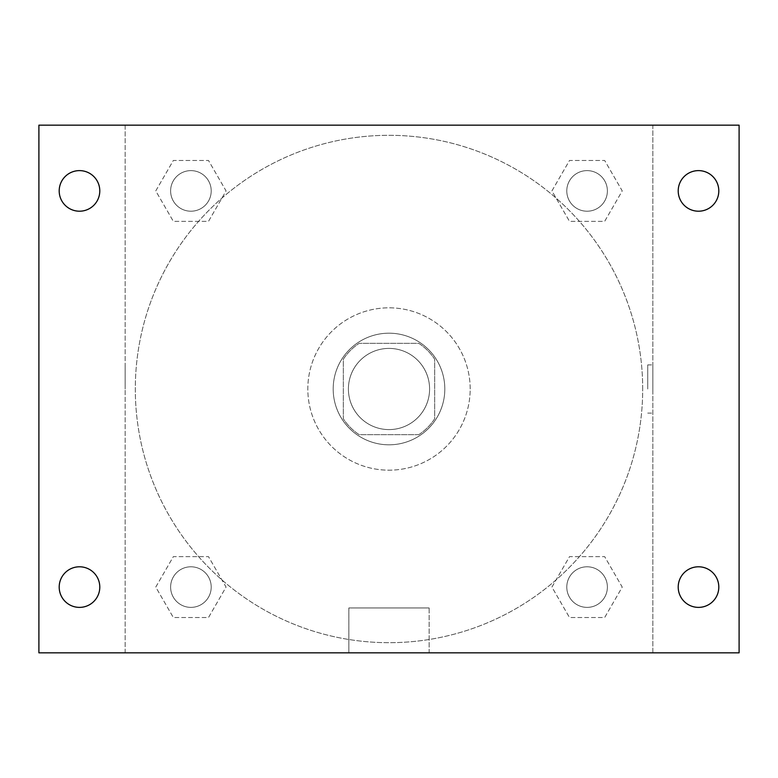 <?xml version="1.0" encoding="UTF-8"?>
<svg xmlns="http://www.w3.org/2000/svg" width="778" height="778" viewBox="0 0 778 778"><rect width="100%" height="100%" fill="white"/><g stroke="black" fill="none" stroke-linecap="round" stroke-linejoin="round"><path stroke-width="0.58" stroke-dasharray="3.89 2.92" d="M429.592 389A40.592 40.592 0 0 0 368.704 353.844A40.592 40.592 0 0 0 368.704 424.156A40.592 40.592 0 0 0 429.592 389A40.592 40.592 0 0 0 368.704 353.844A40.592 40.592 0 0 0 368.704 424.156A40.592 40.592 0 0 0 429.592 389M418.778 434.669L359.222 434.669A54.518 54.518 0 0 1 343.331 418.778L343.331 359.222A54.518 54.518 0 0 1 359.222 343.331L418.778 343.331A54.518 54.518 0 0 1 434.669 359.222L434.669 418.778A54.518 54.518 0 0 1 418.778 434.669L359.222 434.669A54.518 54.518 0 0 1 343.331 418.778L343.331 359.222A54.518 54.518 0 0 1 359.222 343.331L418.778 343.331A54.518 54.518 0 0 1 434.669 359.222L434.669 418.778A54.518 54.518 0 0 1 418.778 434.669M389 333.188A55.812 55.812 0 0 1 437.333 416.911A55.812 55.812 0 0 1 340.667 416.911A55.812 55.812 0 0 1 389 333.188A55.812 55.812 0 0 0 333.188 389A55.812 55.812 0 0 0 389 444.812A55.812 55.812 0 0 0 444.812 389A55.812 55.812 0 0 0 389 333.188M470.184 389A81.184 81.184 0 0 0 348.408 318.698A81.184 81.184 0 0 0 348.408 459.302A81.184 81.184 0 0 0 470.184 389A81.184 81.184 0 0 0 348.408 318.698A81.184 81.184 0 0 0 348.408 459.302A81.184 81.184 0 0 0 470.184 389M155.765 190.911L173.338 160.472L208.494 160.472L226.067 190.911L208.494 221.36L173.338 221.36L155.765 190.911L173.338 160.472L208.494 160.472L226.067 190.911L208.494 221.36L173.338 221.36L155.765 190.911L173.338 160.472L208.494 160.472L226.067 190.911L208.494 221.36L173.338 221.36L155.765 190.911M155.765 587.089L173.338 556.64L208.494 556.64L226.067 587.089L208.494 617.528L173.338 617.528L155.765 587.089L173.338 556.64L208.494 556.64L226.067 587.089L208.494 617.528L173.338 617.528L155.765 587.089L173.338 556.64L208.494 556.64L226.067 587.089L208.494 617.528L173.338 617.528L155.765 587.089M125.161 652.839L125.161 125.161L652.839 125.161L652.839 652.839L125.161 652.839L125.161 125.161L652.839 125.161L652.839 652.839L125.161 652.839L125.161 125.161L652.839 125.161L652.839 652.839L38.9 652.839L38.9 125.161L125.161 125.161L125.161 652.839M551.933 190.911L569.506 160.472L604.662 160.472L622.235 190.911L604.662 221.36L569.506 221.36L551.933 190.911L569.506 160.472L604.662 160.472L622.235 190.911L604.662 221.36L569.506 221.36L551.933 190.911L569.506 160.472L604.662 160.472L622.235 190.911L604.662 221.36L569.506 221.36L551.933 190.911M551.933 587.089L569.506 556.64L604.662 556.64L622.235 587.089L604.662 617.528L569.506 617.528L551.933 587.089L569.506 556.64L604.662 556.64L622.235 587.089L604.662 617.528L569.506 617.528L551.933 587.089L569.506 556.64L604.662 556.64L622.235 587.089L604.662 617.528L569.506 617.528L551.933 587.089M413.099 125.161L364.901 125.161L413.099 125.161M642.696 389A253.696 253.696 0 0 0 262.157 169.293A253.696 253.696 0 0 0 262.157 608.707A253.696 253.696 0 0 0 642.696 389A253.696 253.696 0 0 0 262.157 169.293A253.696 253.696 0 0 0 262.157 608.707A253.696 253.696 0 0 0 642.696 389M211.208 587.089A20.296 20.296 0 0 0 180.768 569.506A20.296 20.296 0 0 0 180.768 604.662A20.296 20.296 0 0 0 211.208 587.089A20.296 20.296 0 0 0 180.768 569.506A20.296 20.296 0 0 0 180.768 604.662A20.296 20.296 0 0 0 211.208 587.089A20.296 20.296 0 0 0 180.768 569.506A20.296 20.296 0 0 0 180.768 604.662A20.296 20.296 0 0 0 211.208 587.089A20.296 20.296 0 0 0 180.768 569.506A20.296 20.296 0 0 0 180.768 604.662A20.296 20.296 0 0 0 211.208 587.089M211.208 190.911A20.296 20.296 0 0 0 180.768 173.338A20.296 20.296 0 0 0 180.768 208.494A20.296 20.296 0 0 0 211.208 190.911A20.296 20.296 0 0 0 180.768 173.338A20.296 20.296 0 0 0 180.768 208.494A20.296 20.296 0 0 0 211.208 190.911A20.296 20.296 0 0 0 180.768 173.338A20.296 20.296 0 0 0 180.768 208.494A20.296 20.296 0 0 0 211.208 190.911A20.296 20.296 0 0 0 180.768 173.338A20.296 20.296 0 0 0 180.768 208.494A20.296 20.296 0 0 0 211.208 190.911M607.385 190.911A20.296 20.296 0 0 0 576.936 173.338A20.296 20.296 0 0 0 576.936 208.494A20.296 20.296 0 0 0 607.385 190.911A20.296 20.296 0 0 0 576.936 173.338A20.296 20.296 0 0 0 576.936 208.494A20.296 20.296 0 0 0 607.385 190.911A20.296 20.296 0 0 0 576.936 173.338A20.296 20.296 0 0 0 576.936 208.494A20.296 20.296 0 0 0 607.385 190.911A20.296 20.296 0 0 0 576.936 173.338A20.296 20.296 0 0 0 576.936 208.494A20.296 20.296 0 0 0 607.385 190.911M566.792 587.089A20.296 20.296 0 0 1 597.232 569.506A20.296 20.296 0 0 1 597.232 604.662A20.296 20.296 0 0 1 566.792 587.089A20.296 20.296 0 0 1 597.232 569.506A20.296 20.296 0 0 1 597.232 604.662A20.296 20.296 0 0 1 566.792 587.089M429.145 652.839L348.855 652.839L429.145 652.839L348.855 652.839L429.145 652.839L429.145 607.949L348.855 607.949L429.145 607.949L348.855 607.949L429.145 607.949L429.145 652.839M125.161 389L125.161 364.901L125.161 389M652.839 389L652.839 364.901L652.839 389M647.734 389L647.734 364.901L647.734 389M652.839 125.161L739.1 125.161L739.1 652.839L652.839 652.839L652.839 125.161M79.492 211.208A20.296 20.296 0 0 0 97.065 180.768A20.296 20.296 0 0 0 61.919 180.768A20.296 20.296 0 0 0 79.492 211.208M79.492 607.385A20.296 20.296 0 0 0 97.065 576.936A20.296 20.296 0 0 0 61.919 576.936A20.296 20.296 0 0 0 79.492 607.385M698.508 211.208A20.296 20.296 0 0 0 716.081 180.768A20.296 20.296 0 0 0 680.935 180.768A20.296 20.296 0 0 0 698.508 211.208M698.508 607.385A20.296 20.296 0 0 0 716.081 576.936A20.296 20.296 0 0 0 680.935 576.936A20.296 20.296 0 0 0 698.508 607.385M607.385 587.089A20.296 20.296 0 0 0 576.936 569.506A20.296 20.296 0 0 0 576.936 604.662A20.296 20.296 0 0 0 607.385 587.089A20.296 20.296 0 0 0 576.936 569.506A20.296 20.296 0 0 0 576.936 604.662A20.296 20.296 0 0 0 607.385 587.089M647.734 413.099L652.839 413.099L647.734 413.099M647.734 364.901L652.839 364.901L647.734 364.901M348.855 607.949L348.855 652.839L348.855 607.949"/><path stroke-width="1.17" d="M38.9 125.161L739.1 125.161L739.1 652.839L38.9 652.839L38.9 125.161M79.492 566.792A20.296 20.296 0 0 1 99.788 587.089A20.296 20.296 0 0 1 79.492 607.385A20.296 20.296 0 0 1 59.196 587.089A20.296 20.296 0 0 1 79.492 566.792M698.508 566.792A20.296 20.296 0 0 1 718.804 587.089A20.296 20.296 0 0 1 698.508 607.385A20.296 20.296 0 0 1 678.212 587.089A20.296 20.296 0 0 1 698.508 566.792M698.508 170.615A20.296 20.296 0 0 1 718.804 190.911A20.296 20.296 0 0 1 698.508 211.208A20.296 20.296 0 0 1 678.212 190.911A20.296 20.296 0 0 1 698.508 170.615M79.492 170.615A20.296 20.296 0 0 1 99.788 190.911A20.296 20.296 0 0 1 79.492 211.208A20.296 20.296 0 0 1 59.196 190.911A20.296 20.296 0 0 1 79.492 170.615"/></g></svg>
